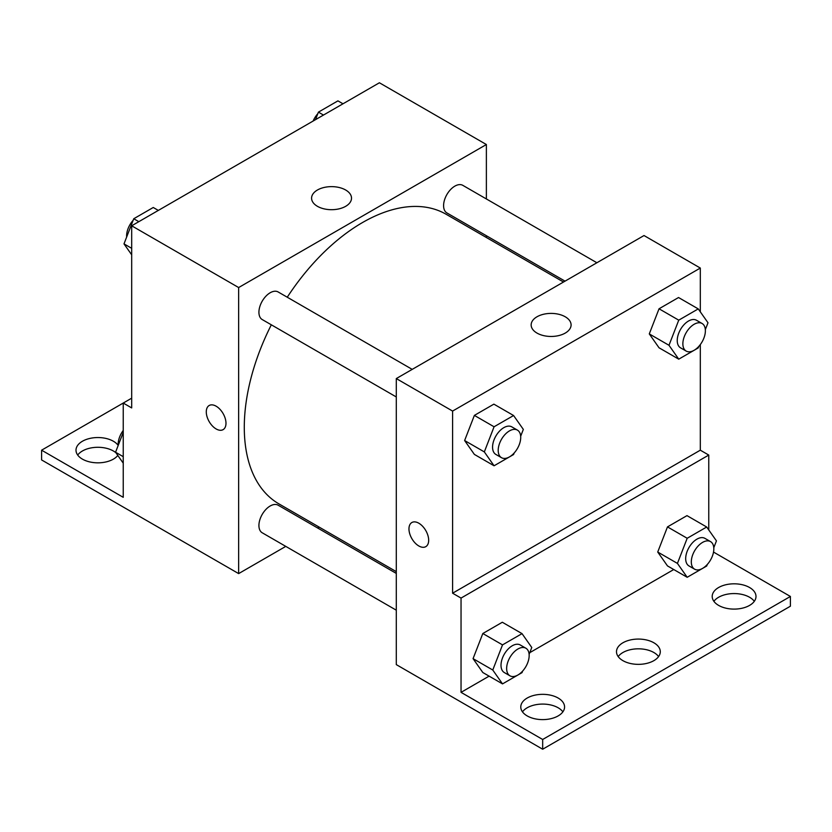 <?xml version="1.0" encoding="UTF-8"?>
<svg xmlns="http://www.w3.org/2000/svg" width="832" height="832" viewBox="0 0 832 832"><rect width="100%" height="100%" fill="white"/><g stroke="black" fill="none" stroke-linecap="round" stroke-linejoin="round"><path stroke-width="1.25" d="M131.685 398.174L123.24 403.052L123.24 497.318L41.6 450.185L123.24 403.052L131.685 407.93L131.685 225.794L379.402 82.774L486.377 144.529L486.377 198.952M209.165 405.506A13.936 8.05 -120 0 0 207.033 416.676A13.936 8.05 -120 0 0 216.133 428.948A13.936 8.05 60 0 1 207.033 416.676A13.936 8.05 60 0 1 209.165 405.506A13.936 8.05 60 0 1 223.101 413.556A13.936 8.05 60 0 1 223.101 429.645A13.936 8.05 60 0 1 216.133 428.948A13.936 8.05 -120 0 0 223.101 429.634M41.6 450.185L41.6 459.94L238.649 573.602L238.649 287.55L131.685 225.794M412.214 369.377L278.148 291.959A15.922 9.194 120 0 0 265.876 296.234A15.922 9.194 120 0 0 258.918 312.26A15.922 9.194 120 0 0 262.215 319.55L396.292 396.958M396.292 573.414L278.148 505.201A15.922 9.194 120 0 0 265.876 509.465A15.922 9.194 120 0 0 258.918 525.491A15.922 9.194 120 0 0 262.215 532.782L396.292 610.189M319.176 527.114L317.637 527.998M285.782 546.385L238.649 573.602M486.377 235.726L486.377 237.505M238.649 287.55L486.377 144.529M596.887 262.756L462.81 185.349A15.922 9.194 120 0 0 450.538 189.613A15.922 9.194 120 0 0 443.591 205.639A15.922 9.194 120 0 0 446.888 212.93L565.032 281.143M563.503 282.027L446.118 214.261A167.201 96.533 120 0 0 287.258 297.222M271.326 324.802A167.201 96.533 120 0 0 244.286 427.326A167.201 96.533 120 0 0 278.918 503.87L396.292 571.636M345.665 190.008A19.968 11.534 180 0 1 351.52 198.162A19.968 11.534 180 0 1 331.552 209.695A19.968 11.534 180 0 1 311.584 198.162A19.968 11.534 180 0 1 323.908 187.512A19.968 11.534 180 0 1 345.665 190.008M77.698 455.062A21.892 12.646 180 0 1 113.381 450.996A21.892 12.646 180 0 1 115.918 452.754M117.811 455.447A21.892 12.646 180 0 1 93.236 462.54A21.892 12.646 180 0 1 76.003 450.185A21.892 12.646 180 0 1 89.523 438.506A21.892 12.646 180 0 1 113.381 441.241A21.892 12.646 180 0 1 118.196 445.442M700.315 344.573L700.315 450.185L452.598 593.206L461.042 598.083L461.042 692.349L542.672 739.482L542.672 749.226L396.292 664.612L396.292 378.57L644.02 235.539L700.315 268.05L700.315 311.844M411.85 522.527A13.936 8.05 -120 0 0 409.718 533.686A13.936 8.05 -120 0 0 418.818 545.969A13.936 8.05 60 0 1 409.708 533.686A13.936 8.05 60 0 1 411.85 522.527A13.936 8.05 60 0 1 425.786 530.566A13.936 8.05 60 0 1 425.786 546.655A13.936 8.05 60 0 1 418.818 545.969A13.936 8.05 -120 0 0 425.786 546.655M452.598 593.206L452.598 411.07L396.292 378.57M649.282 333.913L659.038 347.786L649.282 333.913L659.038 308.786L649.282 333.913L668.99 345.29L678.746 320.164L698.246 308.901L708.001 322.774L705.338 329.628M678.538 297.523L659.038 308.786L678.538 297.523L698.246 308.901M464.62 440.534L474.375 454.407L464.62 440.534L474.375 415.397L464.62 440.534L484.328 451.911L494.073 426.774L513.583 415.522L523.328 429.395L520.676 436.249M493.875 404.144L474.375 415.397L493.875 404.144L513.583 415.522M452.598 411.07L700.315 268.05M565.24 316.784A19.968 11.534 180 0 1 571.095 324.927A19.968 11.534 180 0 1 551.117 336.461A19.968 11.534 180 0 1 531.149 324.927A19.968 11.534 180 0 1 543.483 314.278A19.968 11.534 180 0 1 565.24 316.784M700.315 450.185L708.76 455.062L708.76 529.963M713.523 552.074L790.4 596.461L790.4 606.206L542.672 749.226M790.4 596.461L542.672 739.482M618.186 656.594A21.892 12.646 180 0 1 653.869 652.527A21.892 12.646 180 0 1 658.59 656.594M713.898 601.328A21.892 12.646 180 0 1 734.094 593.57A21.892 12.646 180 0 1 754.302 601.328M522.475 711.849A21.892 12.646 180 0 1 542.672 704.08A21.892 12.646 180 0 1 562.879 711.849M708.76 455.062L461.042 598.083M473.065 658.642L482.82 672.516L473.065 658.642L482.82 633.516L473.065 658.642L492.773 670.02L502.518 644.883L522.028 633.63L531.773 647.504L529.121 654.358M502.32 622.253L482.82 633.516L502.32 622.253L522.028 633.63M657.727 552.032L667.482 565.906L657.727 552.032L667.482 526.895L657.727 552.032L677.435 563.41L687.19 538.273L706.69 527.01L716.446 540.883L713.783 547.737M686.982 515.632L667.482 526.895L686.982 515.632L706.69 527.01M673.764 569.525L529.776 652.662M489.102 676.146L461.042 692.349M653.869 642.772A21.892 12.646 180 0 1 660.286 651.716A21.892 12.646 180 0 1 638.383 664.352A21.892 12.646 180 0 1 616.491 651.716A21.892 12.646 180 0 1 630.011 640.037A21.892 12.646 180 0 1 653.869 642.772M718.619 605.394A21.892 12.646 180 0 1 712.202 596.461A21.892 12.646 180 0 1 734.094 583.814A21.892 12.646 180 0 1 755.997 596.461A21.892 12.646 180 0 1 742.477 608.14A21.892 12.646 180 0 1 718.619 605.394M527.197 715.915A21.892 12.646 180 0 1 520.78 706.971A21.892 12.646 180 0 1 542.672 694.335A21.892 12.646 180 0 1 564.574 706.971A21.892 12.646 180 0 1 551.054 718.65A21.892 12.646 180 0 1 527.197 715.915M514.176 452.982L513.583 454.522L494.073 465.785L484.328 451.911M517.421 430.113L511.794 426.858A15.922 9.194 120 0 0 499.522 431.122A15.922 9.194 120 0 0 492.565 447.148A15.922 9.194 120 0 0 495.872 454.438L501.498 457.694A15.922 9.194 120 0 0 517.421 448.5A15.922 9.194 120 0 0 517.421 430.113A15.922 9.194 120 0 0 505.149 434.377A15.922 9.194 120 0 0 498.202 450.403A15.922 9.194 120 0 0 501.498 457.694M494.073 465.785L474.375 454.407M494.073 426.774L474.375 415.397M698.849 346.362L698.246 347.911L678.746 359.164L668.99 345.29M702.083 323.492L696.457 320.247A15.922 9.194 120 0 0 684.185 324.511A15.922 9.194 120 0 0 677.238 340.538A15.922 9.194 120 0 0 680.534 347.828L686.161 351.073A15.922 9.194 120 0 0 702.083 341.879A15.922 9.194 120 0 0 702.083 323.492A15.922 9.194 120 0 0 689.822 327.756A15.922 9.194 120 0 0 682.864 343.782A15.922 9.194 120 0 0 686.161 351.073M678.746 359.164L659.038 347.786M678.746 320.164L659.038 308.786M522.621 671.091L522.028 672.63L502.518 683.894L492.773 670.02M525.866 648.222L520.239 644.966A15.922 9.194 120 0 0 507.967 649.241A15.922 9.194 120 0 0 501.01 665.267A15.922 9.194 120 0 0 504.317 672.547L509.943 675.802A15.922 9.194 120 0 0 525.866 666.609A15.922 9.194 120 0 0 525.866 648.222A15.922 9.194 120 0 0 513.594 652.486A15.922 9.194 120 0 0 506.646 668.512A15.922 9.194 120 0 0 509.943 675.802M502.518 683.894L482.82 672.516M502.518 644.883L482.82 633.516M707.294 564.47L706.69 566.02L687.19 577.283L677.435 563.41M710.528 541.601L704.902 538.356A15.922 9.194 120 0 0 692.63 542.62A15.922 9.194 120 0 0 685.682 558.646A15.922 9.194 120 0 0 688.979 565.937L694.606 569.182A15.922 9.194 120 0 0 710.528 559.988A15.922 9.194 120 0 0 710.528 541.601A15.922 9.194 120 0 0 698.266 545.875A15.922 9.194 120 0 0 691.309 561.902A15.922 9.194 120 0 0 694.606 569.182M687.19 577.283L667.482 565.906M687.19 538.273L667.482 526.895M131.685 254.8L123.999 243.88L133.754 218.743L153.254 207.49L158.319 210.413M131.685 248.31L123.999 243.88M138.819 221.666L133.754 218.743M133.151 220.293A15.922 9.194 120 0 0 126.61 235.872A15.922 9.194 120 0 0 126.662 237.026M315.494 119.673L318.417 112.133L337.927 100.87L342.992 103.792M323.482 115.055L318.417 112.133M317.824 113.672A15.922 9.194 120 0 0 313.134 121.025M123.24 463.164L115.554 452.234L123.24 432.442M123.24 456.674L115.554 452.234M123.24 430.446A15.922 9.194 120 0 0 118.165 444.226A15.922 9.194 120 0 0 118.217 445.38"/></g></svg>
